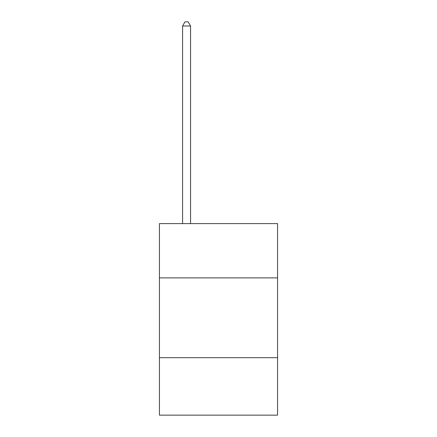<?xml version="1.0" encoding="UTF-8"?>
<svg xmlns="http://www.w3.org/2000/svg" width="437" height="437" viewBox="0 0 437 437"><rect width="100%" height="100%" fill="white"/><g stroke="black" fill="none" stroke-linecap="round" stroke-linejoin="round"><path stroke-width="0.66" d="M277.561 277.877L277.561 223.607L159.439 223.607L159.439 277.877L277.561 277.877L277.561 415.15L159.439 415.15L159.439 277.877M277.561 357.69L159.439 357.69M190.565 223.607L190.565 26.002L182.584 26.002L182.584 223.607M182.584 26.002L184.982 21.85L188.172 21.85L190.565 26.002"/></g></svg>
